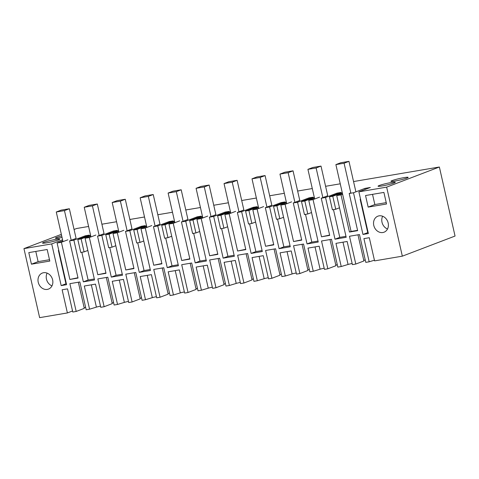 <?xml version="1.0" encoding="UTF-8"?>
<svg xmlns="http://www.w3.org/2000/svg" width="479" height="479" viewBox="0 0 479 479"><rect width="100%" height="100%" fill="white"/><g stroke="black" fill="none" stroke-linecap="round" stroke-linejoin="round"><path stroke-width="0.72" d="M77.963 277.73L69.85 279.449L78.041 278.06L69.593 240.877L73.88 240.153L83.352 281.85L88.124 280.029L81.819 252.277M71.197 240.266L64.461 210.616L56.271 211.999L61.162 210.137L69.353 208.748L76.089 238.398L69.593 240.877M67.898 239.787L61.402 242.266L69.85 279.449M106.314 277.479L112.254 303.62L104.147 306.716L100.752 307.29L95.489 284.125L84.304 286.023L89.567 309.189L96.405 307.123A3.814 0.341 167.2 0 1 100.494 306.165M104.147 306.716L97.83 278.916L107.817 277.221L114.134 305.021L117.529 304.446L112.266 281.281L123.45 279.383L128.713 302.548L132.108 301.974L125.791 274.174L135.779 272.485L142.095 300.285L145.49 299.704L140.227 276.539L151.412 274.647L156.675 297.812L160.07 297.237L153.753 269.438L163.74 267.743L170.057 295.543L173.452 294.968L168.189 271.803L179.374 269.905L184.637 293.07L188.031 292.495L181.715 264.695L191.702 263.007L198.019 290.801L201.414 290.226L196.151 267.06L207.335 265.168L212.598 288.334L215.993 287.753L209.676 259.959L219.663 258.265L225.98 286.065L229.375 285.49L224.112 262.324L229.704 261.372L235.297 260.426L240.56 283.592L243.955 283.017L237.638 255.217L247.625 253.523L253.942 281.323L257.337 280.748L252.074 257.582L263.258 255.684L268.521 278.85L271.916 278.275L265.6 250.475L275.587 248.787L281.903 276.587L285.298 276.006L280.035 252.84L291.22 250.948L296.483 274.114L299.878 273.539L293.561 245.739L303.548 244.045L309.865 271.844L313.26 271.27L307.997 248.104L319.182 246.206L324.445 269.372L327.84 268.797L321.523 240.997L331.51 239.308L337.827 267.102L341.222 266.528L335.959 243.362L347.143 241.47L352.406 264.636L355.801 264.055L349.484 236.261L359.472 234.566L365.788 262.366L369.183 261.791L363.92 238.626L369.309 237.71L374.572 260.875L402.336 256.169L386.649 187.133L358.891 191.839L368.363 233.542L362.968 234.453L367.74 232.632L360.16 199.276L360.561 199.204M329.618 235.075L321.505 236.794L329.69 235.405L321.247 198.222L325.534 197.498L335.007 239.195L346.191 237.297L336.719 195.6L341.012 194.875L349.46 232.052L357.645 230.662L349.197 193.486L353.496 192.756L362.968 234.453M321.505 236.794L313.056 199.611L308.757 200.342L318.23 242.039L307.045 243.931L311.817 242.111L305.512 214.364M301.656 239.811L293.543 241.53L301.734 240.141L293.286 202.964L297.573 202.234L307.045 243.931M293.543 241.53L285.095 204.347L280.796 205.078L290.268 246.775L279.083 248.673L283.855 246.853L277.551 219.101M273.695 244.553L265.582 246.272L273.772 244.883L265.324 207.7L269.611 206.976L279.083 248.673M265.582 246.272L257.133 209.089L252.834 209.82L262.306 251.517L251.122 253.415L255.894 251.589L249.589 223.843M245.733 249.296L237.62 251.008L245.811 249.625L237.362 212.442L241.65 211.712L251.122 253.415M237.62 251.008L229.172 213.832L224.873 214.556L234.345 256.259L223.16 258.151L227.932 256.331L221.627 228.579M217.771 254.032L209.658 255.75L217.849 254.361L209.401 217.179L213.688 216.454L223.16 258.151M209.658 255.75L201.21 218.568L196.911 219.298L206.383 260.995L195.198 262.893L199.971 261.073L193.666 233.321M189.81 258.774L181.697 260.492L189.888 259.103L181.439 221.921L185.726 221.196L195.198 262.893M181.697 260.492L173.248 223.31L168.949 224.04L178.422 265.737L167.237 267.629L172.009 265.809L165.704 238.063M161.848 263.51L153.735 265.228L161.926 263.839L153.478 226.663L157.765 225.932L167.237 267.629M153.735 265.228L145.287 228.046L140.988 228.776L150.46 270.473L139.275 272.371L144.047 270.551L137.742 242.799M133.886 268.252L125.773 269.97L133.964 268.581L125.516 231.399L129.803 230.674L139.275 272.371M125.773 269.97L117.325 232.788L113.026 233.518L122.498 275.215L111.314 277.113L116.086 275.287L109.781 247.541M105.925 272.994L97.812 274.707L106.003 273.323L97.554 236.141L101.841 235.411L111.314 277.113M97.812 274.707L89.363 237.53L85.064 238.255L94.537 279.958L83.352 281.85M78.352 282.215L84.292 308.356L76.185 311.452L72.79 312.033L67.527 288.867L62.132 289.777L67.395 312.943L39.631 317.649L23.95 248.619L51.714 243.913L61.186 285.61L66.581 284.694L57.103 242.997L61.402 242.266M76.185 311.452L69.868 283.658L79.855 281.963L86.172 309.763L89.567 309.189M386.541 203.994L368.165 207.108L365.537 195.528L383.907 192.414L386.541 203.994M52.618 279.844A8.586 7.251 69.1 0 1 48.487 289.082A8.586 7.251 69.1 0 1 38.236 282.281A8.586 7.251 69.1 0 1 42.362 273.042A8.586 7.251 69.1 0 1 52.618 279.844M31.428 264.186L49.804 261.073L47.17 249.493L28.8 252.607L31.428 264.186L38.11 261.642L35.787 251.421M388.158 222.969A8.586 7.251 69.1 0 1 384.026 232.207A8.586 7.251 69.1 0 1 373.776 225.405A8.586 7.251 69.1 0 1 377.901 216.167A8.586 7.251 69.1 0 1 388.158 222.969M88.597 226.465L76.664 228.489L74.059 229.483M61.348 234.339L23.95 248.619M51.714 243.913L62.581 239.763M57.103 242.997L62.821 240.817M73.88 240.153L85.328 235.782L85.507 236.548M90.603 235.309L81.137 238.925L77.814 239.488L89.262 235.117L85.328 235.782M85.064 238.255L90.782 236.075M95.86 235.045L89.363 237.53M99.159 235.524L92.423 205.874L84.232 207.263L89.124 205.395L97.315 204.006L104.051 233.662L97.554 236.141M101.841 235.411L113.289 231.04L113.469 231.812M118.564 230.567L109.098 234.183L105.775 234.746L117.223 230.375L113.289 231.04M113.026 233.518L118.744 231.333M123.822 230.309L117.325 232.788M127.121 230.788L120.385 201.132L112.194 202.521L117.086 200.653L125.276 199.27L132.012 228.92L125.516 231.399M129.803 230.674L141.251 226.304L141.431 227.07M146.526 225.831L137.06 229.441L133.737 230.01L145.185 225.633L141.251 226.304M140.988 228.776L146.7 226.597M151.783 225.567L145.287 228.046M155.082 226.046L148.346 196.396L140.155 197.785L145.047 195.917L153.232 194.528L159.974 224.178L153.478 226.663M157.765 225.932L169.213 221.561L169.392 222.328M174.488 221.088L165.021 224.705L161.698 225.268L173.147 220.897L169.213 221.561M168.949 224.04L174.661 221.855M179.745 220.831L173.248 223.31M183.044 221.31L176.308 191.654L168.117 193.043L173.009 191.175L181.194 189.786L187.936 219.442L181.439 221.921M185.726 221.196L197.174 216.825L197.354 217.592M202.449 216.346L192.983 219.963L189.66 220.526L201.108 216.155L197.174 216.825M196.911 219.298L202.623 217.119M207.706 216.089L201.21 218.568M211.005 216.568L204.27 186.918L196.079 188.301L200.97 186.439L209.155 185.05L215.897 214.7L209.401 217.179M213.688 216.454L225.136 212.083L225.316 212.85M230.411 211.61L220.945 215.227L217.622 215.789L229.07 211.419L225.136 212.083M224.873 214.556L230.585 212.377M235.668 211.347L229.172 213.832M238.967 211.826L232.231 182.176L224.04 183.565L228.932 181.697L237.117 180.308L243.859 209.964L237.362 212.442M241.65 211.712L253.098 207.341L253.277 208.114M258.373 206.868L248.906 210.485L245.583 211.047L257.031 206.677L253.098 207.341M252.834 209.82L258.546 207.635M263.63 206.611L257.133 209.089M266.929 207.09L260.193 177.434L252.002 178.823L256.894 176.955L265.079 175.571L271.821 205.222L265.324 207.7M269.611 206.976L281.059 202.605L281.239 203.371M286.334 202.132L276.868 205.742L273.545 206.311L284.993 201.934L281.059 202.605M280.796 205.078L286.508 202.898M291.591 201.869L285.095 204.347M294.89 202.348L288.154 172.697L279.964 174.087L284.855 172.218L293.04 170.829L299.782 200.479L293.286 202.964M297.573 202.234L309.021 197.863L309.2 198.629M314.296 197.39L304.83 201.006L301.507 201.569L312.955 197.198L309.021 197.863M308.757 200.342L314.469 198.156M319.553 197.132L313.056 199.611M322.852 197.611L316.116 167.955L307.925 169.344L312.817 167.476L321.002 166.087L327.744 195.743L321.247 198.222M325.534 197.498L336.982 193.127L337.162 193.893M342.257 192.648L332.791 196.264L329.468 196.827L340.916 192.456L336.982 193.127M336.719 195.6L342.431 193.42M342.623 194.258L341.012 194.875M350.814 192.869L349.197 193.486M353.496 192.756L364.944 188.385L365.184 189.439M358.891 191.839L370.339 187.469L364.944 188.385M353.556 181.553L439.369 167.009L386.649 187.133M101.901 224.214L116.559 221.729M129.863 219.472L144.52 216.987M157.825 214.736L172.482 212.251M185.786 209.994L200.444 207.509M213.748 205.252L228.405 202.767M241.709 200.515L256.367 198.031M269.671 195.773L284.328 193.288M297.633 191.037L312.29 188.552M325.594 186.295L340.252 183.81M61.713 235.949A8.826 0.784 -12.8 0 0 55.402 238.159A8.826 0.784 -12.8 0 0 59.594 237.889A8.826 0.784 -12.8 0 0 62.048 237.428M395.133 181.014A8.826 0.784 -12.8 0 0 403.869 179.05A8.826 0.784 -12.8 0 0 408.15 177.374A8.826 0.784 -12.8 0 0 403.959 177.643A8.826 0.784 -12.8 0 0 395.223 179.607A8.826 0.784 -12.8 0 0 390.942 181.284A8.826 0.784 -12.8 0 0 395.133 181.014M382.254 185.93A8.826 0.784 -12.8 0 0 390.99 183.966A8.826 0.784 -12.8 0 0 395.271 182.289A8.826 0.784 -12.8 0 0 391.08 182.565A8.826 0.784 -12.8 0 0 382.344 184.529A8.826 0.784 -12.8 0 0 378.063 186.199A8.826 0.784 -12.8 0 0 382.254 185.93M55.54 239.44A8.826 0.784 -12.8 0 0 46.804 241.404A8.826 0.784 -12.8 0 0 42.523 243.081A8.826 0.784 -12.8 0 0 46.714 242.811A8.826 0.784 -12.8 0 0 55.45 240.847A8.826 0.784 -12.8 0 0 59.731 239.171A8.826 0.784 -12.8 0 0 55.54 239.44M402.336 256.169L455.05 236.045L439.369 167.009M369.183 261.791L374.422 260.211M365.255 260.025L363.753 260.277M355.801 264.055L363.908 260.959L357.969 234.818M341.222 266.528L348.059 264.468A3.814 0.341 167.2 0 1 352.149 263.51M337.294 264.761L335.791 265.019M330.007 239.56L335.947 265.701L327.84 268.797M313.26 271.27L320.098 269.21A3.814 0.341 167.2 0 1 324.187 268.246M309.332 269.503L307.829 269.761M302.045 244.302L307.985 270.443L299.878 273.539M285.298 276.006L292.136 273.946A3.814 0.341 167.2 0 1 296.226 272.988M281.371 274.245L279.868 274.497M274.084 249.038L280.023 275.18L271.916 278.275M257.337 280.748L264.174 278.688A3.814 0.341 167.2 0 1 268.264 277.73M253.409 278.982L251.906 279.239M246.122 253.78L252.062 279.922L243.955 283.017M229.375 285.49L236.213 283.424A3.814 0.341 167.2 0 1 240.302 282.466M225.447 283.724L223.944 283.975M218.161 258.516L224.1 284.658L215.993 287.753M201.414 290.226L208.251 288.166A3.814 0.341 167.2 0 1 212.341 287.208M197.486 288.46L195.983 288.717M190.199 263.258L196.139 289.4L188.031 292.495M173.452 294.968L180.29 292.909A3.814 0.341 167.2 0 1 184.379 291.945M169.524 293.202L168.021 293.459M162.237 268L168.177 294.142L160.07 297.237M145.49 299.704L152.328 297.645A3.814 0.341 167.2 0 1 156.417 296.687M141.562 297.944L140.06 298.195M134.276 272.737L140.215 298.878L132.108 301.974M117.529 304.446L124.366 302.387A3.814 0.341 167.2 0 1 128.456 301.429M113.601 302.68L112.098 302.938M85.639 307.422L84.136 307.674M67.395 312.943L72.551 310.979M61.186 285.61L65.958 283.79L58.378 250.427L58.761 250.283M66.353 283.718L65.958 283.79M94.315 278.982L88.124 280.029M47.11 273.12A8.586 7.251 -110.9 0 0 46.463 279.137A8.586 7.251 -110.9 0 0 51.971 285.867M49.493 259.708L38.11 261.642M77.814 239.488L80.759 252.457L84.082 251.894L87.837 250.463M81.137 238.925L84.082 251.894M58.378 250.427L58.779 250.361M349.46 232.052L351.071 231.435L335.887 164.602L340.779 162.74L348.963 161.351L344.078 163.219L335.887 164.602M345.97 236.321L339.779 237.374L333.474 209.622M335.007 239.195L339.779 237.374M360.543 199.126L360.16 199.276M368.141 232.566L367.74 232.632M387.511 228.986A8.586 7.251 69.1 0 1 382.002 222.262A8.586 7.251 69.1 0 1 382.649 216.245M368.165 207.108L374.847 204.557L372.524 194.342M386.23 202.629L374.847 204.557M329.468 196.827L332.414 209.802L335.737 209.239L339.491 207.802M332.791 196.264L335.737 209.239M105.775 234.746L108.721 247.721L112.044 247.158L115.798 245.721M109.098 234.183L112.044 247.158M122.277 274.239L116.086 275.287M133.737 230.01L136.683 242.979L140.006 242.416L143.76 240.985M137.06 229.441L140.006 242.416M150.238 269.503L144.047 270.551M161.698 225.268L164.644 238.243L167.967 237.674L171.722 236.243M165.021 224.705L167.967 237.674M178.2 264.761L172.009 265.809M189.66 220.526L192.606 233.501L195.929 232.938L199.683 231.501M192.983 219.963L195.929 232.938M206.162 260.019L199.971 261.073M217.622 215.789L220.568 228.758L223.891 228.196L227.645 226.765M220.945 215.227L223.891 228.196M234.123 255.283L227.932 256.331M245.583 211.047L248.529 224.022L251.852 223.459L255.606 222.022M248.906 210.485L251.852 223.459M262.085 250.541L255.894 251.589M273.545 206.311L276.491 219.28L279.814 218.717L283.568 217.286M276.868 205.742L279.814 218.717M290.046 245.805L283.855 246.853M301.507 201.569L304.452 214.544L307.775 213.975L311.53 212.544M304.83 201.006L307.775 213.975M318.008 241.063L311.817 242.111M63.006 241.656L56.271 211.999M69.353 208.748L64.461 210.616M90.968 236.913L84.232 207.263M97.315 204.006L92.423 205.874M118.93 232.177L112.194 202.521M125.276 199.27L120.385 201.132M146.891 227.435L140.155 197.785M153.232 194.528L148.346 196.396M174.853 222.693L168.117 193.043M181.194 189.786L176.308 191.654M202.815 217.957L196.079 188.301M209.155 185.05L204.27 186.918M230.776 213.215L224.04 183.565M237.117 180.308L232.231 182.176M258.738 208.479L252.002 178.823M265.079 175.571L260.193 177.434M286.699 203.737L279.964 174.087M293.04 170.829L288.154 172.697M314.661 198.995L307.925 169.344M321.002 166.087L316.116 167.955M357.574 230.333L351.071 231.435M350.885 193.199L344.078 163.219M355.891 191.839L348.963 161.351M96.405 307.123L91.339 284.825M348.059 264.468L342.994 242.17M119.301 280.089L124.366 302.387M147.263 275.347L152.328 297.645M175.224 270.611L180.29 292.909M203.186 265.869L208.251 288.166M231.147 261.127L236.213 283.424M259.109 256.391L264.174 278.688M287.071 251.649L292.136 273.946M315.032 246.913L320.098 269.21"/></g></svg>

